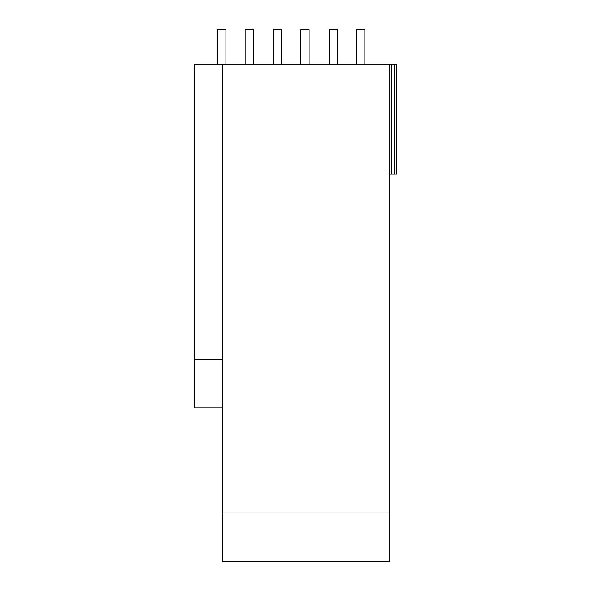 <?xml version="1.0" encoding="UTF-8"?>
<svg xmlns="http://www.w3.org/2000/svg" width="591" height="591" viewBox="0 0 591 591"><rect width="100%" height="100%" fill="white"/><g stroke="black" fill="none" stroke-linecap="round" stroke-linejoin="round"><path stroke-width="0.89" d="M389.491 64.663L389.491 561.45L222.253 561.45L222.253 64.663L396.62 64.663L396.62 174.131L389.491 174.131M389.491 512.944L222.253 512.944M222.253 359.313L194.38 359.313L194.38 64.663L222.253 64.663M194.38 359.313L194.38 407.82L222.253 407.82M391.685 64.663L391.685 174.131M394.426 64.663L394.426 174.131M245.132 64.663L245.132 29.55L253.362 29.55L253.362 64.663M217.695 64.663L217.695 29.55L225.925 29.55L225.925 64.663M300.878 64.663L300.878 29.55L309.108 29.55L309.108 64.663M273.441 64.663L273.441 29.55L281.671 29.55L281.671 64.663M356.624 64.663L356.624 29.55L364.854 29.55L364.854 64.663M329.187 64.663L329.187 29.55L337.417 29.55L337.417 64.663"/></g></svg>
